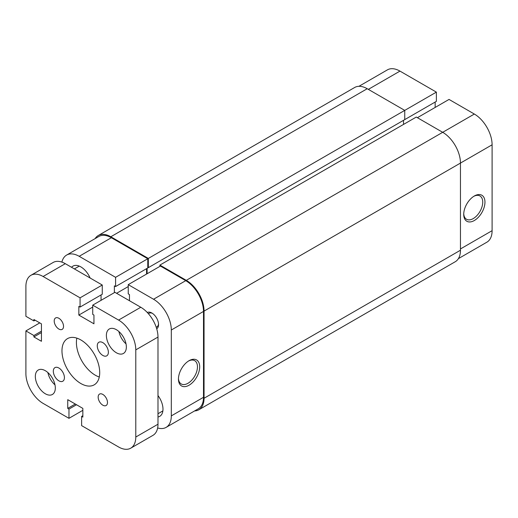<?xml version="1.0" encoding="UTF-8"?>
<svg xmlns="http://www.w3.org/2000/svg" width="518" height="518" viewBox="0 0 518 518"><rect width="100%" height="100%" fill="white"/><g stroke="black" fill="none" stroke-linecap="round" stroke-linejoin="round"><path stroke-width="0.78" d="M474.339 195.992L474.339 195.985A15.016 8.67 -60 0 1 484.958 202.117A15.016 8.67 -60 0 1 474.339 220.513A15.016 8.67 -60 0 1 463.72 214.381A15.016 8.67 -60 0 1 474.339 195.992A15.016 8.67 -60 0 1 474.339 195.985M463.74 213.714A13.449 7.764 120 0 0 466.504 219.256A13.449 7.764 120 0 0 473.232 218.59A13.449 7.764 120 0 0 482.012 206.74A13.449 7.764 120 0 0 479.953 195.966A13.449 7.764 120 0 0 473.769 196.335M358.916 86.318L387.412 69.865A25.117 14.504 60 0 1 399.967 71.108L436.376 92.126L404.746 110.392L404.746 119.619L148.336 267.657L147.779 267.333M404.189 119.936L436.376 101.353L436.376 92.126M435.159 107.44L435.159 102.059M417.398 117.696L449.035 99.43L474.339 114.044A25.117 14.504 60 0 1 492.1 144.807L492.1 230.678A25.117 14.504 60 0 1 486.901 242.178L458.398 258.631M147.293 312.496A9.421 5.439 60 0 1 151.884 313.027L151.884 313.027A9.421 5.439 60 0 1 158.547 324.566A9.421 5.439 60 0 1 156.708 328.807M152.467 313.39A7.848 4.532 -120 0 0 149.067 313.28A7.848 4.532 -120 0 0 148.452 313.772M189.07 385.211A15.016 8.67 -60 0 1 178.451 379.079A15.016 8.67 -60 0 1 189.07 360.69L189.07 360.69A15.016 8.67 -60 0 1 199.689 366.815A15.016 8.67 -60 0 1 189.07 385.211M178.464 378.412A13.449 7.764 120 0 0 181.235 383.955A13.449 7.764 120 0 0 187.963 383.288A13.449 7.764 120 0 0 196.743 371.438A13.449 7.764 120 0 0 194.684 360.664A13.449 7.764 120 0 0 188.5 361.033M90.113 278.004A15.695 9.065 -120 0 0 80.847 266.887A15.695 9.065 -120 0 0 72.999 266.11A15.695 9.065 -120 0 0 71.575 267.301M147.779 258.747L111.37 237.73L79.183 256.313L115.585 277.331L147.779 258.747L147.779 267.974L115.585 286.558L114.368 285.858L114.368 292.651M185.742 280.665A25.117 14.504 60 0 1 203.503 311.428L203.503 397.3A25.117 14.504 60 0 1 198.297 408.799L166.11 427.382A25.117 14.504 -120 0 0 171.309 415.889L171.309 330.011A25.117 14.504 -120 0 0 153.548 299.249L185.742 280.665L160.431 266.051L128.244 284.641L153.548 299.249M79.183 256.313A25.117 14.504 -120 0 0 66.621 255.07L98.815 236.486A25.117 14.504 60 0 1 111.37 237.73M146.555 268.68L146.555 274.061M157.99 416.977A15.695 9.065 -120 0 0 159.732 416.342A15.695 9.065 -120 0 0 157.99 395.571M157.647 427.952A25.117 14.504 -120 0 0 166.11 427.382M129.461 300.725L129.461 294.574L128.244 293.868L128.244 284.641M115.585 277.331L115.585 286.558M66.621 255.07A25.117 14.504 -120 0 0 61.901 262.108M156.183 327.162A7.848 4.532 -120 0 0 156.922 326.877A7.848 4.532 -120 0 0 158.521 323.879M128.244 286.564L116.589 293.292M108.372 352.246A7.848 4.532 -120 0 0 104.947 344.347A7.848 4.532 -120 0 0 98.899 342.243A7.848 4.532 -120 0 0 97.274 345.836A7.848 4.532 -120 0 0 100.699 353.736A7.848 4.532 -120 0 0 106.747 355.84A7.848 4.532 -120 0 0 108.372 352.246M64.42 377.628A7.848 4.532 -120 0 0 60.994 369.729A7.848 4.532 -120 0 0 54.947 367.625A7.848 4.532 -120 0 0 53.322 371.218A7.848 4.532 -120 0 0 56.747 379.118A7.848 4.532 -120 0 0 62.795 381.222A7.848 4.532 -120 0 0 64.42 377.628M63.533 326.359A6.592 3.807 -120 0 0 60.651 319.723A6.592 3.807 -120 0 0 55.575 317.955A6.592 3.807 -120 0 0 54.209 320.979A6.592 3.807 -120 0 0 57.084 327.609A6.592 3.807 -120 0 0 62.166 329.377A6.592 3.807 -120 0 0 63.533 326.359M107.485 402.492A6.592 3.807 -120 0 0 104.604 395.856A6.592 3.807 -120 0 0 99.527 394.088A6.592 3.807 -120 0 0 98.161 397.105A6.592 3.807 -120 0 0 101.036 403.742A6.592 3.807 -120 0 0 106.119 405.51A6.592 3.807 -120 0 0 107.485 402.492M99.715 372.63A26.683 15.41 -120 0 0 88.066 345.771A26.683 15.41 -120 0 0 67.502 338.623A26.683 15.41 -120 0 0 61.972 350.841A26.683 15.41 -120 0 0 73.621 377.693A26.683 15.41 -120 0 0 94.185 384.842A26.683 15.41 -120 0 0 99.715 372.63M76.839 338.125A26.683 15.41 -120 0 0 76.405 342.508A26.683 15.41 -120 0 0 99.281 377.007M126.353 346.995A14.128 8.159 -120 0 0 120.189 332.776A14.128 8.159 -120 0 0 109.298 328.988A14.128 8.159 -120 0 0 106.378 335.457A14.128 8.159 -120 0 0 112.542 349.676A14.128 8.159 -120 0 0 123.426 353.464A14.128 8.159 -120 0 0 126.353 346.995M55.316 388.008A14.128 8.159 -120 0 0 49.145 373.789A14.128 8.159 -120 0 0 38.261 370.007A14.128 8.159 -120 0 0 35.334 376.476A14.128 8.159 -120 0 0 41.505 390.689A14.128 8.159 -120 0 0 52.389 394.476A14.128 8.159 -120 0 0 55.316 388.008M82.841 415.695L81.624 416.401L81.624 425.628L118.583 446.969A24.333 14.051 -120 0 0 130.75 448.174L152.952 435.353A24.333 14.051 -120 0 0 157.99 424.216L157.99 337.063A24.333 14.051 -120 0 0 140.786 307.258L114.925 292.327L92.722 305.147L92.722 314.374L93.946 315.08L93.946 323.795L78.846 315.08L92.722 307.07M130.75 448.174A24.333 14.051 -120 0 0 135.787 437.037L135.787 349.877A24.333 14.051 -120 0 0 118.583 320.079L92.722 305.147M101.049 294.956L101.049 300.336M80.07 307.07L102.266 294.25L102.266 285.023L80.07 297.837L80.07 307.07L78.846 306.365L78.846 315.08M102.266 285.023L65.307 263.681A24.333 14.051 -120 0 0 53.14 262.477L30.938 275.291A24.333 14.051 -120 0 0 25.9 286.435L25.9 316.297L33.89 320.914L35.114 320.208M80.07 297.837L43.104 276.502A24.333 14.051 -120 0 0 30.938 275.291M33.89 320.914L33.89 319.502L41.44 323.86L41.44 341.291L33.89 336.933L41.44 332.575M82.841 410.314L68.965 418.324L43.104 403.392A24.333 14.051 -120 0 1 25.9 373.588L25.9 330.911L33.89 335.522L41.44 331.164M33.89 335.522L33.89 336.933M25.9 330.911L39.776 322.895M68.965 418.324L68.965 409.09L76.515 404.733M68.965 409.09L67.748 408.391L75.298 404.034M67.748 408.391L67.748 399.676L82.841 408.391L82.841 417.107L81.624 416.401M47.876 372.559A14.128 8.159 -120 0 0 54.986 384.874M118.913 331.546A14.128 8.159 -120 0 0 126.023 343.855M194.606 410.929A25.117 14.504 -120 0 0 198.854 409.757L455.264 261.726A25.117 14.504 -120 0 0 460.463 250.226L460.463 163.066A25.117 14.504 -120 0 0 442.702 132.31L416.284 117.055L159.874 265.093L159.874 266.375M198.854 409.757A25.117 14.504 -120 0 0 204.053 398.264L204.053 311.104A25.117 14.504 -120 0 0 186.292 280.342L159.874 265.093M403.522 120.325L403.522 124.424M147.112 268.363L147.112 273.744M148.336 267.657L148.336 258.43L404.746 110.392L367.223 88.727A25.117 14.504 -120 0 0 354.668 87.484L98.258 235.522A25.117 14.504 -120 0 0 95.118 238.617M148.336 258.43L110.813 236.765A25.117 14.504 -120 0 0 98.258 235.522M399.967 71.108L368.337 89.368M186.292 280.342L474.339 114.044M492.1 144.807L204.053 311.104M460.463 248.944L492.1 230.678M171.309 415.889L203.503 397.3M203.503 311.428L171.309 330.011M135.787 349.877L157.99 337.063M135.787 437.037L157.99 424.216M118.583 320.079L140.786 307.258M43.104 276.502L65.307 263.681M204.053 398.264L460.463 250.226M110.813 236.765L367.223 88.727M157.99 413.727L162.872 410.904M74.391 268.926L79.273 266.11"/></g></svg>
